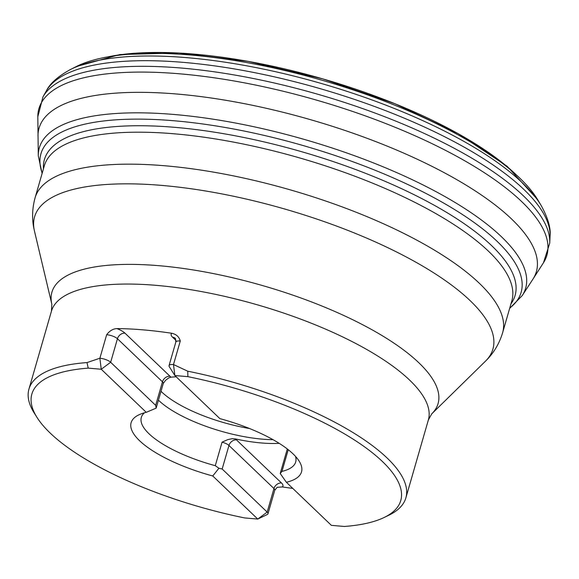 <?xml version="1.0" encoding="UTF-8"?>
<svg xmlns="http://www.w3.org/2000/svg" width="579" height="579" viewBox="0 0 579 579"><rect width="100%" height="100%" fill="white"/><g stroke="black" fill="none" stroke-linecap="round" stroke-linejoin="round"><path stroke-width="0.87" d="M144.432 412.798A80.336 25.889 16.1 0 0 141.319 417.43A80.336 25.889 16.1 0 0 148.998 433.765A80.336 25.889 16.1 0 0 215.279 465.69L218.927 468.252L212.746 475.974A88.674 28.581 16.1 0 1 131.115 422.706A88.674 28.581 16.1 0 1 146.255 412.328L101.245 369.25L88.225 368.135A191.975 61.866 -163.9 0 0 37.042 417.481L34.241 413.037A196.151 63.212 16.1 0 1 28.95 389.11A196.151 63.212 16.1 0 1 86.988 362.584L99.87 358.242A8.345 2.692 16.1 0 1 110.661 362.273L155.664 405.351L156.142 408.152L163.256 383.515A8.345 2.692 -163.9 0 0 162.46 381.822A6.68 5.385 133.7 0 1 169.987 376.241L170.848 377.211L168.663 377.942L165.5 380.367L163.256 383.515M170.414 376.676A15.025 4.842 -163.9 0 0 169.987 376.241L124.984 333.157A15.025 4.842 -163.9 0 0 116.878 328.582C112.948 328.829 109.547 330.877 106.666 334.705L99.87 358.242L101.245 369.25L110.661 362.273L117.45 338.737L162.46 381.822L155.664 405.351M116.878 328.582A196.151 63.212 16.1 0 1 171.789 333.272C176.291 334.249 179.121 336.826 180.286 341.002L173.49 364.538L187.748 371.197A196.151 63.212 16.1 0 1 405.865 497.904A196.151 63.212 16.1 0 1 388.639 515.324L383.906 517.597A191.975 61.866 -163.9 0 0 364.632 446.923A191.975 61.866 -163.9 0 0 187.886 376.654L174.865 375.539L173.49 364.538A8.345 2.692 16.1 0 0 169.039 365.631A8.345 2.692 16.1 0 0 169.263 366.652L174.865 375.539L219.875 418.624A88.674 28.581 16.1 0 1 301.514 471.892A88.674 28.581 16.1 0 1 286.366 482.271L280.222 473.492L287.3 448.971M292.757 488.386A196.151 63.212 16.1 0 1 282.306 486.932L277.138 487.344L274.764 490.247L267.968 513.783A8.345 2.692 16.1 0 1 267.237 514.528L257.756 519.059L244.736 517.944A191.975 61.866 -163.9 0 1 37.042 417.481M383.906 517.597A191.975 61.866 -163.9 0 1 344.396 526.47L331.376 525.356L286.366 482.271A88.674 28.581 16.1 0 0 301.514 471.892M131.115 422.706A88.674 28.581 16.1 0 0 212.761 475.974L257.756 519.059L267.172 512.089A8.345 2.692 16.1 0 1 267.968 513.783M88.225 368.135L86.988 362.584M187.748 371.197L187.886 376.654M176.19 376.813A80.336 25.889 -163.9 0 0 170.986 377.197L170.848 377.211M215.279 465.69L222.068 442.153L227.728 439.649L232.165 438.687L235.487 438.94A80.336 25.889 -163.9 0 0 279.172 443.326M235.291 438.896L236.485 439.895L235.487 438.94M146.255 412.328L156.142 408.152M295.522 456.411A80.336 25.889 16.1 0 1 295.688 461.991A80.336 25.889 16.1 0 1 281.973 471.393L280.222 473.492M273.071 439.693A80.336 25.889 16.1 0 1 158.639 400.364A80.336 25.889 16.1 0 1 158.443 400.176M249.469 428.503A79.533 25.628 16.1 0 1 161.765 392.026A79.533 25.628 16.1 0 1 161.013 391.295M218.927 468.252L222.162 469.004L267.172 512.089L273.961 488.553A8.345 2.692 16.1 0 1 274.764 490.247M235.979 439.439A15.025 4.842 16.1 0 1 236.485 439.895L281.495 482.973A6.68 5.385 -46.3 0 0 273.961 488.553L228.958 445.475A6.68 5.385 133.7 0 1 236.485 439.895M107.983 56.843A248.84 80.192 16.1 0 1 516.048 174.626M76.218 66.585A254.261 81.936 16.1 0 1 322.242 80.3A254.261 81.936 16.1 0 1 537.732 199.798L507.139 166.289L458.221 133.684L394.856 103.699L322.669 78.853L248.333 61.41L178.73 53.015L119.962 54.535L76.218 66.585L70.225 69.625A259.24 83.542 16.1 0 1 321.323 83.477A259.24 83.542 16.1 0 1 541.191 205.559L537.732 199.798M42.115 173.439L38.286 155.925L37.816 116.784L42.969 96.867L46.291 90.997A262.946 84.737 16.1 0 1 319.854 88.565A262.946 84.737 16.1 0 1 550.05 236.406C550.991 228.343 548.038 218.059 541.191 205.559M42.969 96.867A264.502 85.236 16.1 0 1 318.182 94.355A264.502 85.236 16.1 0 1 549.739 243.137L550.05 236.406M37.816 116.784A264.35 85.193 16.1 0 1 316.525 100.116A264.35 85.193 16.1 0 1 543.478 262.736L549.739 243.137M37.997 136.21A258.799 83.405 16.1 0 1 310.851 119.773A258.799 83.405 16.1 0 1 532.977 279.071L543.478 262.736M38.286 155.925A253.088 81.559 16.1 0 1 305.111 139.662A253.088 81.559 16.1 0 1 522.222 295.608L532.977 279.071M42.195 173.157A249.889 80.532 16.1 0 1 303.389 145.618A249.889 80.532 16.1 0 1 509.73 308.1M43.439 168.858A244.96 78.939 16.1 0 1 301.63 151.705A244.96 78.939 16.1 0 1 510.975 303.801M405.865 497.904L428.359 419.97A196.151 63.212 -163.9 0 0 257.431 304.844A196.151 63.212 -163.9 0 0 51.444 311.184L51.835 304.221A200.949 64.761 16.1 0 1 262.96 285.686A200.949 64.761 16.1 0 1 431.731 413.869L485.383 361.267A238.512 76.862 -163.9 0 0 470.097 300.602A238.512 76.862 -163.9 0 0 201.68 190.346A238.512 76.862 -163.9 0 0 34.479 231.115C31.794 220.223 31.997 209.128 35.08 197.823A243.31 78.411 16.1 0 1 226.121 174.431A243.31 78.411 16.1 0 1 479.347 283.29A243.31 78.411 16.1 0 1 502.615 332.766L511.843 300.783A243.31 78.411 -163.9 0 0 299.821 157.98A243.31 78.411 -163.9 0 0 44.308 165.84L35.08 197.823M124.984 333.157A6.68 5.385 -46.3 0 0 117.45 338.737A8.345 2.692 16.1 0 0 106.666 334.705M175.473 338.483L175.828 342.102A8.345 2.692 16.1 0 1 180.286 341.002M171.789 333.272A15.025 4.842 -163.9 0 0 172.607 337.231A6.68 5.385 133.7 0 1 175.394 338.411M170.986 377.197L169.987 376.241M172.607 337.231L176.03 340.503M282.306 486.932A15.025 4.842 -163.9 0 0 281.495 482.973M281.973 471.393L288.233 449.695M222.162 469.004L228.958 445.475A8.345 2.692 16.1 0 0 222.068 442.153M46.291 90.997C49.787 83.673 57.762 76.551 70.225 69.625M509.65 308.383L522.222 295.608M28.95 389.11L51.444 311.184M51.835 304.221L34.479 231.115M175.828 342.102L169.039 365.631M428.359 419.97L431.731 413.869M502.615 332.766C499.199 343.977 493.453 353.472 485.383 361.267"/></g></svg>
